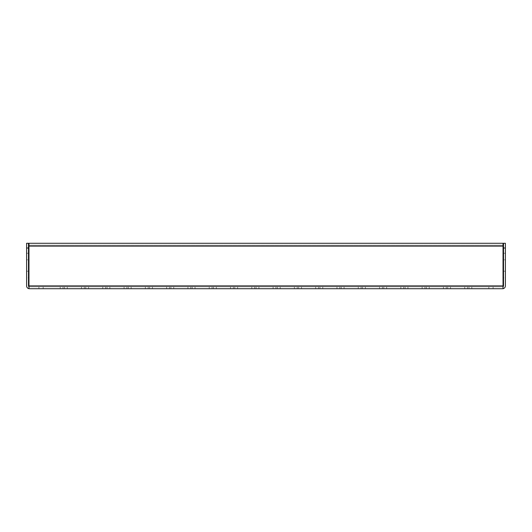 <?xml version="1.0" encoding="UTF-8"?>
<svg xmlns="http://www.w3.org/2000/svg" width="532" height="532" viewBox="0 0 532 532"><rect width="100%" height="100%" fill="white"/><g stroke="black" fill="none" stroke-linecap="round" stroke-linejoin="round"><path stroke-width="0.4" stroke-dasharray="2.66 2" d="M447.678 288.71L471.811 288.71L443.422 288.71L447.678 288.71L447.678 286.815L471.811 286.815L443.422 286.815L447.678 286.815L447.678 288.71M405.098 288.71L429.224 288.71L400.842 288.71L405.098 288.71L405.098 286.815L429.224 286.815L400.842 286.815L405.098 286.815L405.098 288.71M362.518 288.71L386.644 288.71L358.262 288.71L362.518 288.71L362.518 286.815L386.644 286.815L358.262 286.815L362.518 286.815L362.518 288.71M319.938 288.71L344.064 288.71L315.675 288.71L319.938 288.71L319.938 286.815L344.064 286.815L315.675 286.815L319.938 286.815L319.938 288.71M277.358 288.71L301.484 288.71L273.096 288.71L277.358 288.71L277.358 286.815L301.484 286.815L273.096 286.815L277.358 286.815L277.358 288.71M234.772 288.71L258.904 288.71L230.516 288.71L234.772 288.71L234.772 286.815L258.904 286.815L230.516 286.815L234.772 286.815L234.772 288.71M192.192 288.71L216.325 288.71L187.936 288.71L192.192 288.71L192.192 286.815L216.325 286.815L187.936 286.815L192.192 286.815L192.192 288.71M149.612 288.71L173.738 288.71L145.356 288.71L149.612 288.71L149.612 286.815L173.738 286.815L145.356 286.815L149.612 286.815L149.612 288.71M468.971 288.71L493.098 288.71L464.709 288.71L468.971 288.71L468.971 286.815L493.098 286.815L464.709 286.815L468.971 286.815L468.971 288.71M426.391 288.71L450.518 288.71L422.129 288.71L426.391 288.71L426.391 286.815L450.518 286.815L422.129 286.815L426.391 286.815L426.391 288.71M383.805 288.71L407.938 288.71L379.549 288.71L383.805 288.71L383.805 286.815L407.938 286.815L379.549 286.815L383.805 286.815L383.805 288.71M341.225 288.71L365.358 288.71L336.969 288.71L341.225 288.71L341.225 286.815L365.358 286.815L336.969 286.815L341.225 286.815L341.225 288.71M298.645 288.71L322.778 288.71L294.389 288.71L298.645 288.71L298.645 286.815L322.778 286.815L294.389 286.815L298.645 286.815L298.645 288.71M256.065 288.71L280.191 288.71L251.809 288.71L256.065 288.71L256.065 286.815L280.191 286.815L251.809 286.815L256.065 286.815L256.065 288.71M213.485 288.71L237.611 288.71L209.222 288.71L213.485 288.71L213.485 286.815L237.611 286.815L209.222 286.815L213.485 286.815L213.485 288.71M170.905 288.71L195.031 288.71L166.642 288.71L170.905 288.71L170.905 286.815L195.031 286.815L166.642 286.815L170.905 286.815L170.905 288.71M128.318 288.71L152.451 288.71L124.062 288.71L128.318 288.71L128.318 286.815L152.451 286.815L124.062 286.815L128.318 286.815L128.318 288.71M26.6 277.83L26.6 271.207L26.6 277.83L26.6 271.207L26.6 277.83L26.6 271.207L26.6 277.83L28.495 277.83L28.495 271.207L28.495 277.83L28.495 271.207L28.495 277.83L28.495 271.207L28.495 277.83L26.6 277.83M26.6 259.849L26.6 253.225L26.6 259.849L26.6 253.225L26.6 259.849L28.495 259.849L28.495 253.225L28.495 259.849L28.495 253.225L28.495 259.849L26.6 259.849M26.6 248.018L28.495 248.018L28.495 243.29L26.6 243.29L26.6 285.87A2.84 2.84 0 0 0 28.967 288.67L29.44 288.71A2.84 2.84 0 0 1 28.967 288.67A2.84 2.84 0 0 0 29.44 288.71L502.56 288.71A2.84 2.84 0 0 0 503.033 288.67L502.56 288.71A2.84 2.84 0 0 0 503.033 288.67L503.033 246.13L503.033 288.67L503.033 286.815L29.44 286.815L502.56 286.815A0.944 0.944 0 0 0 503.033 286.688M28.495 248.018L28.495 285.87A0.944 0.944 0 0 0 29.44 286.815L28.967 286.815L28.967 245.186L28.967 246.13L503.033 246.13L503.033 285.87L28.967 285.87L28.967 288.71L28.967 285.87L503.033 285.87L503.033 286.815L502.56 286.815A0.944 0.944 0 0 0 503.505 285.87L503.505 248.018L505.4 248.018L505.4 243.29L503.505 243.29L503.505 248.018M505.4 277.83L505.4 271.207L505.4 277.83L505.4 271.207L505.4 277.83L505.4 271.207L505.4 277.83L503.505 277.83L503.505 271.207L503.505 277.83L503.505 271.207L503.505 277.83L503.505 271.207L503.505 277.83L505.4 277.83M505.4 259.849L505.4 253.225L505.4 259.849L505.4 253.225L505.4 259.849L503.505 259.849L503.505 253.225L503.505 259.849L503.505 253.225L503.505 259.849L505.4 259.849M503.033 288.67A2.84 2.84 0 0 0 505.4 285.87L505.4 248.018M107.032 288.71L126.902 288.71L102.776 288.71L107.032 288.71L107.032 286.815L102.776 286.815L131.158 286.815L107.032 286.815L107.032 288.71M126.902 288.71L131.158 288.71L126.902 288.71L126.902 286.815L126.902 288.71M64.452 288.71L84.322 288.71L60.189 288.71L64.452 288.71L64.452 286.815L60.189 286.815L88.578 286.815L64.452 286.815L64.452 288.71M84.322 288.71L88.578 288.71L84.322 288.71L84.322 286.815L84.322 288.71M85.738 288.71L105.609 288.71L81.482 288.71L85.738 288.71L85.738 286.815L81.482 286.815L109.871 286.815L85.738 286.815L85.738 288.71M105.609 288.71L109.871 288.71L105.609 288.71L105.609 286.815L105.609 288.71M43.159 288.71L63.029 288.71L38.903 288.71L43.159 288.71L43.159 286.815L38.903 286.815L67.291 286.815L43.159 286.815L43.159 288.71M63.029 288.71L67.291 288.71L63.029 288.71L63.029 286.815L63.029 288.71M28.967 286.688A0.944 0.944 0 0 0 29.44 286.815L28.967 286.815L28.967 288.67M28.967 243.29L28.967 245.186L28.967 243.29L28.967 245.186L503.033 245.186L503.033 243.29L503.033 245.186L28.967 245.186L28.967 243.29L28.967 246.13L503.033 246.13L503.033 243.29L503.033 245.186L503.033 243.29L28.967 243.29L503.033 243.29M28.967 245.186L503.033 245.186L28.967 245.186M503.505 271.207L505.4 271.207L503.505 271.207M503.505 253.225L505.4 253.225L503.505 253.225M26.6 271.207L28.495 271.207L26.6 271.207M26.6 253.225L28.495 253.225L26.6 253.225M467.548 286.815L467.548 288.71L467.548 286.815M424.968 286.815L424.968 288.71L424.968 286.815M382.388 286.815L382.388 288.71L382.388 286.815M339.808 286.815L339.808 288.71L339.808 286.815M297.228 286.815L297.228 288.71L297.228 286.815M254.642 286.815L254.642 288.71L254.642 286.815M212.062 286.815L212.062 288.71L212.062 286.815M169.482 286.815L169.482 288.71L169.482 286.815M488.842 286.815L488.842 288.71L488.842 286.815M446.262 286.815L446.262 288.71L446.262 286.815M403.682 286.815L403.682 288.71L403.682 286.815M361.095 286.815L361.095 288.71L361.095 286.815M318.515 286.815L318.515 288.71L318.515 286.815M275.935 286.815L275.935 288.71L275.935 286.815M233.355 286.815L233.355 288.71L233.355 286.815M190.775 286.815L190.775 288.71L190.775 286.815M148.195 286.815L148.195 288.71L148.195 286.815M503.033 246.13L28.967 246.13M28.967 285.87L503.033 285.87M471.811 286.815L471.811 288.71M443.422 286.815L443.422 288.71M429.224 286.815L429.224 288.71M400.842 286.815L400.842 288.71M386.644 286.815L386.644 288.71M358.262 286.815L358.262 288.71M344.064 286.815L344.064 288.71M315.675 286.815L315.675 288.71M301.484 286.815L301.484 288.71M273.096 286.815L273.096 288.71M258.904 286.815L258.904 288.71M230.516 286.815L230.516 288.71M216.325 286.815L216.325 288.71M187.936 286.815L187.936 288.71M173.738 286.815L173.738 288.71M145.356 286.815L145.356 288.71M493.098 286.815L493.098 288.71M464.709 286.815L464.709 288.71M450.518 286.815L450.518 288.71M422.129 286.815L422.129 288.71M407.938 286.815L407.938 288.71M379.549 286.815L379.549 288.71M365.358 286.815L365.358 288.71M336.969 286.815L336.969 288.71M322.778 286.815L322.778 288.71M294.389 286.815L294.389 288.71M280.191 286.815L280.191 288.71M251.809 286.815L251.809 288.71M237.611 286.815L237.611 288.71M209.222 286.815L209.222 288.71M195.031 286.815L195.031 288.71M166.642 286.815L166.642 288.71M152.451 286.815L152.451 288.71M124.062 286.815L124.062 288.71M38.903 286.815L38.903 288.71M67.291 286.815L67.291 288.71M81.482 286.815L81.482 288.71M109.871 286.815L109.871 288.71M60.189 286.815L60.189 288.71M88.578 286.815L88.578 288.71M102.776 286.815L102.776 288.71M131.158 286.815L131.158 288.71"/><path stroke-width="0.8" d="M28.967 288.67A2.84 2.84 0 0 1 26.6 285.87L26.6 243.29L28.495 243.29L28.495 248.018L26.6 248.018M28.967 286.688A0.944 0.944 0 0 1 28.495 285.87L28.495 248.018M505.4 248.018L503.505 248.018L503.505 243.29L505.4 243.29L505.4 285.87A2.84 2.84 0 0 1 503.033 288.67M503.505 248.018L503.505 285.87A0.944 0.944 0 0 1 503.033 286.688M503.033 246.13L503.033 288.71L28.967 288.71L28.967 243.29L503.033 243.29L503.033 246.13L28.967 246.13M503.033 243.29L28.967 243.29M503.033 285.87L28.967 285.87"/></g></svg>
